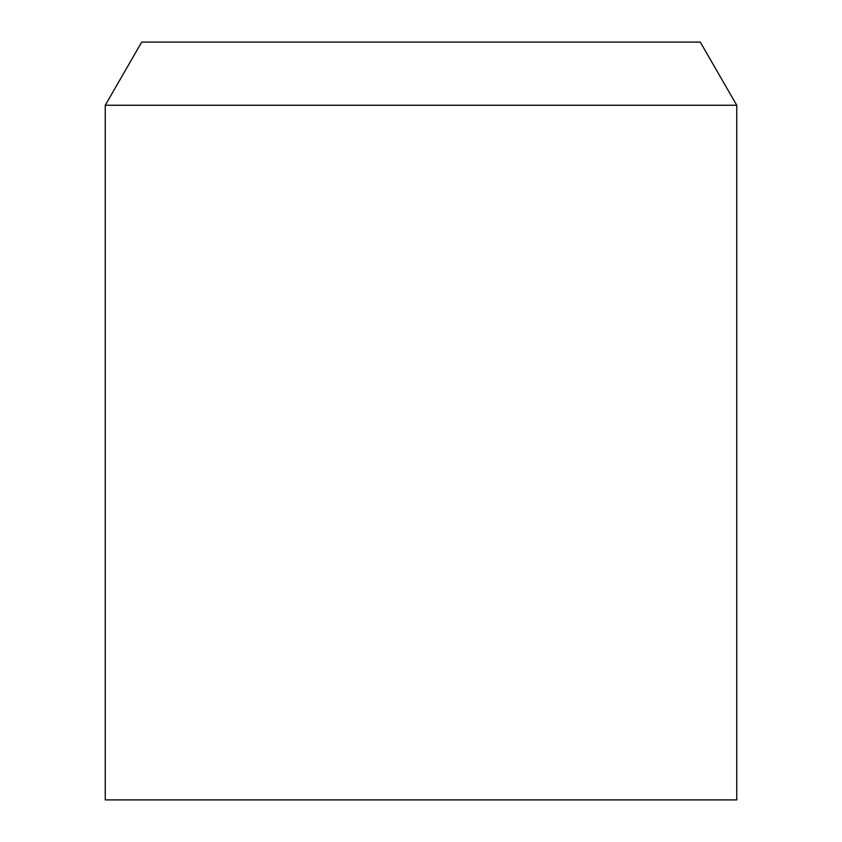 <?xml version="1.0" encoding="UTF-8"?>
<svg xmlns="http://www.w3.org/2000/svg" width="842" height="842" viewBox="0 0 842 842"><rect width="100%" height="100%" fill="white"/><g stroke="black" fill="none" stroke-linecap="round" stroke-linejoin="round"><path stroke-width="1.26" d="M105.25 105.25L141.709 42.1L700.291 42.1L736.75 105.25L736.75 799.9L105.25 799.9L105.25 105.25L736.75 105.25"/></g></svg>
